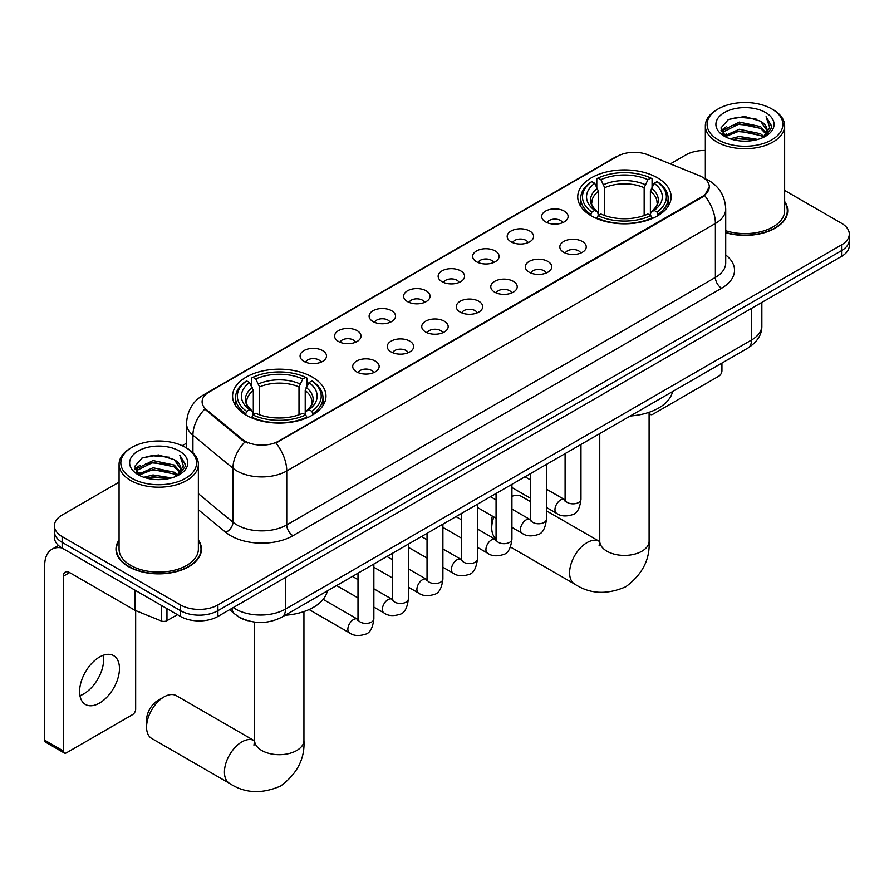 <?xml version="1.0" encoding="UTF-8"?>
<svg xmlns="http://www.w3.org/2000/svg" width="894" height="894" viewBox="0 0 894 894"><rect width="100%" height="100%" fill="white"/><g stroke="black" fill="none" stroke-linecap="round" stroke-linejoin="round"><path stroke-width="1.34" d="M312.297 377.067A46.7 26.965 0 0 0 261.406 371.222A46.7 26.965 0 0 0 232.574 396.131A46.7 26.965 0 0 0 246.252 415.196A46.7 26.965 0 0 0 297.143 421.04A46.7 26.965 0 0 0 325.975 396.131A46.7 26.965 0 0 0 312.297 377.067M657.448 177.794A46.7 26.965 0 0 0 606.557 171.95A46.7 26.965 0 0 0 577.736 196.859A46.7 26.965 0 0 0 591.415 215.923A46.7 26.965 0 0 0 642.305 221.768A46.7 26.965 0 0 0 671.126 196.859A46.7 26.965 0 0 0 657.448 177.794M545.552 221.891A13.22 7.633 180 0 1 542.937 219.734A13.22 7.633 180 0 1 547.307 210.258A13.22 7.633 180 0 1 564.248 211.107A13.22 7.633 180 0 1 566.874 219.734A13.22 7.633 180 0 1 545.552 221.891M562.639 222.684A7.934 4.582 0 0 0 560.504 220.46A7.934 4.582 0 0 0 552.693 219.298A7.934 4.582 0 0 0 547.162 222.684M511.044 241.827A13.22 7.633 180 0 1 508.418 239.659A13.22 7.633 180 0 1 512.798 230.183A13.22 7.633 180 0 1 529.729 231.032A13.22 7.633 180 0 1 532.355 239.659A13.22 7.633 180 0 1 511.044 241.827M528.119 242.609A7.934 4.582 0 0 0 525.996 240.385A7.934 4.582 0 0 0 518.185 239.223A7.934 4.582 0 0 0 512.653 242.609M476.524 261.752A13.22 7.633 180 0 1 473.898 259.595A13.22 7.633 180 0 1 478.279 250.108A13.22 7.633 180 0 1 495.209 250.957A13.22 7.633 180 0 1 497.835 259.595A13.22 7.633 180 0 1 476.524 261.752M493.6 262.545A7.934 4.582 0 0 0 491.476 260.31A7.934 4.582 0 0 0 483.665 259.148A7.934 4.582 0 0 0 478.134 262.545M442.005 281.677A13.22 7.633 180 0 1 439.39 279.52A13.22 7.633 180 0 1 443.759 270.033A13.22 7.633 180 0 1 460.701 270.882A13.22 7.633 180 0 1 463.327 279.52A13.22 7.633 180 0 1 442.005 281.677M459.091 282.47A7.934 4.582 0 0 0 456.957 280.235A7.934 4.582 0 0 0 449.146 279.073A7.934 4.582 0 0 0 443.614 282.47M407.496 301.602A13.22 7.633 180 0 1 404.87 299.445A13.22 7.633 180 0 1 409.251 289.958A13.22 7.633 180 0 1 426.181 290.818A13.22 7.633 180 0 1 428.807 299.445A13.22 7.633 180 0 1 407.496 301.602M424.572 302.396A7.934 4.582 0 0 0 422.449 300.172A7.934 4.582 0 0 0 414.637 299.009A7.934 4.582 0 0 0 409.106 302.396M372.977 321.538A13.22 7.633 180 0 1 370.351 319.37A13.22 7.633 180 0 1 374.731 309.894A13.22 7.633 180 0 1 391.661 310.743A13.22 7.633 180 0 1 394.288 319.37A13.22 7.633 180 0 1 372.977 321.538M390.052 322.321A7.934 4.582 0 0 0 387.929 320.097A7.934 4.582 0 0 0 380.118 318.934A7.934 4.582 0 0 0 374.586 322.321M338.457 341.463A13.22 7.633 180 0 1 335.842 339.307A13.22 7.633 180 0 1 340.212 329.819A13.22 7.633 180 0 1 357.153 330.668A13.22 7.633 180 0 1 359.768 339.307A13.22 7.633 180 0 1 338.457 341.463M355.544 342.257A7.934 4.582 0 0 0 353.409 340.022A7.934 4.582 0 0 0 345.598 338.86A7.934 4.582 0 0 0 340.066 342.257M303.949 361.388A13.22 7.633 180 0 1 301.323 359.232A13.22 7.633 180 0 1 305.703 349.744A13.22 7.633 180 0 1 322.633 350.593A13.22 7.633 180 0 1 325.26 359.232A13.22 7.633 180 0 1 303.949 361.388M321.024 362.182A7.934 4.582 0 0 0 318.901 359.947A7.934 4.582 0 0 0 311.078 358.785A7.934 4.582 0 0 0 305.558 362.182M563.689 252.287A13.22 7.633 180 0 1 561.063 250.13A13.22 7.633 180 0 1 565.444 240.642A13.22 7.633 180 0 1 582.374 241.503A13.22 7.633 180 0 1 585 250.13A13.22 7.633 180 0 1 563.689 252.287M580.765 253.08A7.934 4.582 0 0 0 578.641 250.856A7.934 4.582 0 0 0 570.83 249.694A7.934 4.582 0 0 0 565.299 253.08M529.17 272.212A13.22 7.633 180 0 1 526.544 270.055A13.22 7.633 180 0 1 530.924 260.579A13.22 7.633 180 0 1 547.866 261.428A13.22 7.633 180 0 1 550.481 270.055A13.22 7.633 180 0 1 529.17 272.212M546.256 273.005A7.934 4.582 0 0 0 544.122 270.781A7.934 4.582 0 0 0 536.311 269.619A7.934 4.582 0 0 0 530.779 273.005M494.65 292.148A13.22 7.633 180 0 1 492.035 289.991A13.22 7.633 180 0 1 496.405 280.504A13.22 7.633 180 0 1 513.346 281.353A13.22 7.633 180 0 1 515.972 289.991A13.22 7.633 180 0 1 494.65 292.148M511.737 292.941A7.934 4.582 0 0 0 509.602 290.706A7.934 4.582 0 0 0 501.791 289.544A7.934 4.582 0 0 0 496.259 292.941M460.142 312.073A13.22 7.633 180 0 1 457.516 309.916A13.22 7.633 180 0 1 461.896 300.429A13.22 7.633 180 0 1 478.826 301.278A13.22 7.633 180 0 1 481.453 309.916A13.22 7.633 180 0 1 460.142 312.073M477.217 312.866A7.934 4.582 0 0 0 475.094 310.631A7.934 4.582 0 0 0 467.283 309.469A7.934 4.582 0 0 0 461.751 312.866M425.622 331.998A13.22 7.633 180 0 1 422.996 329.841A13.22 7.633 180 0 1 427.377 320.354A13.22 7.633 180 0 1 444.318 321.214A13.22 7.633 180 0 1 446.933 329.841A13.22 7.633 180 0 1 425.622 331.998M442.698 332.791A7.934 4.582 0 0 0 440.574 330.556A7.934 4.582 0 0 0 432.763 329.405A7.934 4.582 0 0 0 427.231 332.791M391.103 351.923A13.22 7.633 180 0 1 388.488 349.766A13.22 7.633 180 0 1 392.857 340.29A13.22 7.633 180 0 1 409.798 341.139A13.22 7.633 180 0 1 412.425 349.766A13.22 7.633 180 0 1 391.103 351.923M408.189 352.717A7.934 4.582 0 0 0 406.055 350.493A7.934 4.582 0 0 0 398.243 349.331A7.934 4.582 0 0 0 392.712 352.717M356.594 371.859A13.22 7.633 180 0 1 353.968 369.703A13.22 7.633 180 0 1 358.349 360.215A13.22 7.633 180 0 1 375.279 361.064A13.22 7.633 180 0 1 377.905 369.703A13.22 7.633 180 0 1 356.594 371.859M373.67 372.642A7.934 4.582 0 0 0 371.546 370.418A7.934 4.582 0 0 0 363.735 369.256A7.934 4.582 0 0 0 358.203 372.642M699.13 175.537A23.792 13.734 180 0 1 702.315 177.079A23.792 13.734 180 0 1 709.277 186.79A23.792 13.734 180 0 1 702.315 196.501L278.649 441.1A23.792 13.734 180 0 1 242.341 439.267L206.413 409.642A23.792 13.734 180 0 1 202.111 401.764A23.792 13.734 180 0 1 209.084 392.053L617.363 156.338A23.792 13.734 180 0 1 647.826 154.796L699.13 175.537M247.66 620.682A26.429 15.265 180 0 1 236.988 615.687M119.07 539.987A42.733 24.674 0 0 0 115.985 549.195A42.733 24.674 0 0 0 128.501 566.64A42.733 24.674 0 0 0 175.068 571.981A42.733 24.674 0 0 0 201.452 549.195A42.733 24.674 0 0 0 198.367 539.987M116.421 551.408A42.733 24.674 0 0 0 116.276 552.067M709.277 186.79L704.617 195.529L702.315 197.205L275.967 443.011A30.843 17.802 60 0 1 286.75 470.959A35.246 20.35 180 0 1 236.91 470.959A35.246 20.35 180 0 1 232.954 468.232L192.925 435.233A35.246 20.35 180 0 1 186.555 423.566L186.555 447.995M119.07 482.157L62.144 515.022A26.429 15.265 0 0 0 54.4 525.806L54.4 537.316A26.429 15.265 0 0 0 62.144 548.111L180.521 616.458L180.521 610.703A26.429 15.265 0 0 0 217.901 610.703L841.556 250.633A26.429 15.265 0 0 0 849.3 239.849A26.429 15.265 0 0 1 841.556 250.633L217.901 610.703A26.429 15.265 0 0 1 180.521 610.703L62.144 542.356L180.521 610.703L180.521 604.947A26.429 15.265 0 0 0 217.901 604.947L841.556 244.878A26.429 15.265 0 0 0 849.3 234.094A26.429 15.265 0 0 0 841.556 223.299L784.641 190.433M54.4 531.561A26.429 15.265 0 0 0 62.144 542.356A26.429 15.265 0 0 1 54.4 531.561M247.683 443.011L242.341 440.306L204.815 409.061A30.843 20.629 129.5 0 0 192.925 435.233L192.925 452.733M725.716 232.731A42.733 24.674 0 0 0 787.726 210.705A42.733 24.674 0 0 0 784.641 201.508M705.344 150.494A26.429 15.265 0 0 0 685.799 154.953L670.321 163.893M186.555 443.189L182.208 445.704M54.4 525.806A26.429 15.265 0 0 0 62.144 536.601L180.521 604.947M201.161 552.067A42.733 24.674 0 0 0 201.005 551.408M787.435 213.588A42.733 24.674 0 0 0 787.279 212.928M180.521 616.458A26.429 15.265 0 0 0 217.901 616.458L841.556 256.388A26.429 15.265 0 0 0 849.3 245.604L849.3 234.094M649.234 412.257L649.659 412.503A4.403 2.548 120 0 0 650.575 414.525A4.403 2.548 120 0 0 652.776 414.302L718.821 376.173A4.403 2.548 120 0 0 721.939 370.775L721.939 363.065M718.195 139.844A37.883 21.869 0 0 0 771.779 139.844A37.883 21.869 0 0 0 771.779 108.912L773.019 109.627A39.649 22.886 0 0 1 784.641 125.819A39.649 22.886 0 0 1 760.157 146.962A39.649 22.886 0 0 1 716.954 142.001A39.649 22.886 0 0 1 705.344 125.819A39.649 22.886 0 0 1 716.954 109.627L718.195 108.912A37.883 21.869 0 0 0 718.195 139.844M725.716 230.719A39.649 22.886 0 0 0 784.641 210.705L784.641 125.819M725.716 232.44A42.297 24.417 0 0 0 787.279 210.705A42.297 24.417 0 0 0 784.641 202.212M730.141 138.816L739.282 136.469L757.821 139.442M732.767 139.609L739.282 138.268L755.117 140.112L738.053 138.76L732.946 139.654M724.453 135.877L739.282 129.272L760.559 133.765L763.99 136.603M725.358 136.626L739.282 131.072L760.559 135.564L763.04 137.464M723.224 134.648L723.715 129.876L739.282 122.087L760.559 126.568L766.393 133.184M723.022 133.776L723.715 131.675L739.282 123.886L760.559 128.367L765.968 134.033M762.817 137.642A22.026 12.717 0 0 0 767.018 130.166A22.026 12.717 0 0 0 760.559 121.182L767.007 130.602M765.543 112.51A29.077 16.785 0 0 0 724.486 112.476A29.077 16.785 0 0 0 724.296 136.179A29.077 16.785 0 0 0 724.431 136.246A29.077 16.785 0 0 0 765.677 136.179A29.077 16.785 0 0 0 765.543 112.51M760.559 121.182L744.736 116.455L728.476 119.45L720.933 127.965L725.928 137.05M764.616 136.76L771.645 127.853L771.779 126.255L766.069 116.701L769.667 127.406L763.04 137.542M773.019 109.627L771.779 108.912A37.883 21.869 0 0 0 718.195 108.912M766.069 116.701L771.779 126.613M728.096 119.628L738.053 117.17L755.899 118.779M721.223 131.206L724.475 128.658M731.627 125.618L738.053 124.367L755.262 125.786M731.627 132.815L738.053 131.563L755.262 132.971M721.033 130.502L726.364 126.713M723.872 135.34L726.364 133.899M493.868 516.956A24.674 14.248 120 0 0 491.722 527.862L491.722 520.666A15.857 9.152 -60 0 1 492.337 516.084M491.722 527.862A24.674 14.248 120 0 0 496.069 538.657M590.576 215.432L591.828 212.09A41.94 24.216 0 0 1 591.828 181.627L594.711 183.292A37.883 21.869 0 0 0 594.711 210.425L597.55 212.046L598.477 215.443M598.477 214.057L598.477 191.282L594.711 183.292M596.801 186.902L596.801 178.744L598.052 178.029A41.94 24.216 0 0 1 650.81 178.029L647.926 179.694A37.883 21.869 0 0 0 600.936 179.694L604.702 187.684L604.702 215.532M644.161 215.532L644.161 187.684L647.926 179.694M630.259 416.001A48.466 27.982 0 0 0 672.545 391.583M596.801 217.845A43.705 25.233 0 0 0 652.061 217.845L650.81 215.689A41.94 24.216 0 0 1 598.052 215.689L596.801 218.594M652.061 218.594L652.061 217.845M591.828 181.627L590.576 182.342A43.705 25.233 0 0 0 580.731 198.3A43.705 25.233 0 0 0 590.576 214.247M650.81 178.029L652.061 178.744L652.061 186.902M598.052 215.689L600.936 214.024A37.883 21.869 0 0 0 647.926 214.024L650.81 215.689M594.711 210.425L591.828 212.09M600.936 179.694L598.052 178.029M597.55 188.198A33.894 19.567 0 0 0 597.55 212.046L597.717 212.146C592.901 207.486 590.934 204.335 591.828 202.67A32.597 18.819 0 0 1 598.477 191.282M658.297 214.247A43.705 25.233 0 0 0 668.131 198.3A43.705 25.233 0 0 0 658.297 182.342L657.034 181.627A41.94 24.216 0 0 1 657.034 212.09L658.297 215.432M657.034 212.09L654.151 210.425A37.883 21.869 0 0 0 654.151 183.292L657.034 181.627M654.151 183.292L650.385 191.282L650.385 214.057L651.313 212.046L654.151 210.425M650.385 191.282A32.597 18.819 0 0 1 657.034 202.67C657.917 204.346 655.961 207.497 651.145 212.146L651.313 212.046A33.894 19.567 0 0 0 651.313 188.198M650.385 215.443L650.385 214.057M530.589 501.668L521.504 496.427A24.674 14.248 120 0 0 511.927 496.315M146.571 727.146L146.571 719.949A15.857 9.152 -60 0 1 157.78 700.527L164.015 696.929A24.674 14.248 120 0 0 146.571 727.146A24.674 14.248 120 0 0 151.678 738.433L229.557 783.401A24.674 14.248 -60 0 1 225.769 763.632A24.674 14.248 -60 0 1 241.894 741.886A24.674 14.248 -60 0 1 254.22 740.668L254.6 740.88M245.414 414.704L246.666 411.363A41.94 24.216 0 0 1 246.666 380.911L249.549 382.576A37.883 21.869 0 0 0 249.549 409.698L252.399 411.318L253.315 414.715M253.315 413.33L253.315 390.555L249.549 382.576M251.639 386.186L251.639 378.028L252.89 377.313A41.94 24.216 0 0 1 305.647 377.313L302.764 378.978A37.883 21.869 0 0 0 255.773 378.978L259.551 386.957L259.551 414.816M298.998 414.816L298.998 386.957L302.764 378.978M285.097 615.273A48.466 27.982 0 0 0 327.383 590.867M251.639 417.118A43.705 25.233 0 0 0 306.899 417.118L305.647 414.961A41.94 24.216 0 0 1 252.89 414.961L251.639 417.867M306.899 417.867L306.899 417.118M246.666 380.911L245.414 381.626A43.705 25.233 0 0 0 235.569 397.573A43.705 25.233 0 0 0 245.414 413.531M305.647 377.313L306.899 378.028L306.899 386.186M252.89 414.961L255.773 413.296A37.883 21.869 0 0 0 302.764 413.296L305.647 414.961M249.549 409.698L246.666 411.363M255.773 378.978L252.89 377.313M252.399 387.482A33.894 19.567 0 0 0 252.399 411.318L252.555 411.419C247.739 406.77 245.783 403.607 246.666 401.942A32.597 18.819 0 0 1 253.315 390.555M313.135 413.531A43.705 25.233 0 0 0 322.969 397.573A43.705 25.233 0 0 0 313.135 381.626L311.883 380.911A41.94 24.216 0 0 1 311.883 411.363L313.135 414.704M311.883 411.363L309 409.698A37.883 21.869 0 0 0 309 382.576L311.883 380.911M309 382.576L305.223 390.555L305.223 413.33L306.15 411.318L309 409.698M305.223 390.555A32.597 18.819 0 0 1 311.872 401.942C312.755 403.619 310.799 406.781 305.983 411.419L306.15 411.318A33.894 19.567 0 0 0 306.15 387.482M305.223 414.715L305.223 413.33M254.22 740.668L176.341 695.7A24.674 14.248 120 0 0 164.015 696.929L157.78 700.527M103.291 655.268A28.195 16.282 -60 0 1 83.712 693.945A28.195 16.282 -60 0 1 79.946 695.7M99.525 703.075A28.195 16.282 120 0 0 117.941 678.233A28.195 16.282 120 0 0 113.627 655.637A28.195 16.282 120 0 0 99.525 657.034A28.195 16.282 120 0 0 81.108 681.876A28.195 16.282 120 0 0 85.433 704.472A28.195 16.282 120 0 0 99.525 703.075M166.966 608.635L166.966 620.682L177.403 614.659M61.842 547.933A35.246 20.35 -120 0 0 51.997 549.24A35.246 20.35 -120 0 0 44.7 565.377L44.7 740.198L63.396 750.994L63.396 576.172A8.806 5.085 60 0 1 65.217 572.138A8.806 5.085 60 0 1 69.62 572.573L134.77 610.189L134.77 590.04M63.396 750.994A4.403 2.548 120 0 0 64.301 753.005L45.616 742.21A4.403 2.548 -60 0 1 44.7 740.198M64.301 753.005A4.403 2.548 120 0 0 66.502 752.782L132.547 714.652A4.403 2.548 120 0 0 135.665 709.266L135.665 610.591M166.966 620.682A4.403 2.548 180 0 1 161.322 620.972L135.352 610.468A4.403 2.548 180 0 1 134.77 610.189M131.921 478.324A37.883 21.869 0 0 0 185.505 478.324A37.883 21.869 0 0 0 185.505 447.391L186.757 448.117A39.649 22.886 0 0 1 198.367 464.299A39.649 22.886 0 0 1 173.883 485.453A39.649 22.886 0 0 1 130.68 480.491A39.649 22.886 0 0 1 119.07 464.299A39.649 22.886 0 0 1 130.68 448.117L131.921 447.391A37.883 21.869 0 0 0 131.921 478.324M119.07 464.299L119.07 549.195A39.649 22.886 0 0 0 130.68 565.377A39.649 22.886 0 0 0 173.883 570.338A39.649 22.886 0 0 0 198.367 549.195L198.367 464.299M119.07 540.691A42.297 24.417 0 0 0 116.421 549.195A42.297 24.417 0 0 0 128.814 566.461A42.297 24.417 0 0 0 174.9 571.747A42.297 24.417 0 0 0 201.005 549.195A42.297 24.417 0 0 0 198.367 540.691M143.867 477.295L153.019 474.949L171.547 477.921M146.493 478.089L153.019 476.748L168.843 478.592M138.201 474.334L153.019 467.763L174.285 472.244L177.716 475.083M139.084 475.105L153.019 469.562L174.285 474.043L176.766 475.943M136.95 473.138L137.441 468.355L153.019 460.566L174.285 465.059L180.119 471.663M136.76 472.255L137.441 470.155L153.019 462.366L174.285 466.858L179.694 472.524M176.543 476.122A22.026 12.717 0 0 0 180.744 468.657A22.026 12.717 0 0 0 174.285 459.661L180.733 469.082M179.269 450.989A29.077 16.785 0 0 0 138.224 450.956A29.077 16.785 0 0 0 138.034 474.658A29.077 16.785 0 0 0 138.157 474.736A29.077 16.785 0 0 0 179.403 474.658A29.077 16.785 0 0 0 179.269 450.989M174.285 459.661L158.462 454.934L142.202 457.929L134.659 466.444L139.665 475.53M178.342 475.239L185.371 466.333L185.505 464.735L179.795 455.18L183.393 465.886L176.766 476.021M186.757 448.117L185.505 447.391A37.883 21.869 0 0 0 131.921 447.391M179.795 455.18L185.505 465.092M141.822 458.119L151.779 455.661L169.625 457.259M134.949 469.685L138.201 467.137M145.353 464.098L151.779 462.846L168.988 464.265M145.353 471.294L151.779 470.043L168.988 471.462M146.672 478.145L151.779 477.24L168.821 478.603M134.759 468.981L140.09 465.193M137.598 473.82L140.09 472.39M206.413 409.642L206.413 410.692M242.341 439.267L242.341 440.306M278.649 441.1L278.649 441.804M702.315 196.501L702.315 197.205M725.716 254.98A44.052 25.434 180 0 1 721.626 288.226L292.975 535.707A8.806 5.085 60 0 1 286.75 524.912L715.39 277.431A35.246 20.35 0 0 0 725.716 263.048L725.716 209.084A35.246 20.35 180 0 1 715.39 223.478A30.843 17.802 -120 0 0 704.617 195.529M292.975 535.707A44.052 25.434 180 0 1 230.674 535.707A44.052 25.434 180 0 1 225.735 532.31L198.367 509.736M244.967 441.938A30.843 20.629 129.5 0 0 232.954 468.232L232.954 522.197A35.246 20.35 0 0 0 236.91 524.912A35.246 20.35 0 0 0 286.75 524.912L286.75 470.959L715.39 223.478L715.39 277.431A8.806 5.085 60 0 0 721.626 288.226M725.716 209.084C725.123 196.412 719.547 186.913 709.009 180.588L704.561 178.42A30.843 14.438 112 0 0 704.137 178.264M206.458 393.852A30.843 17.802 -120 0 0 203.262 395.059C192.724 401.384 187.148 410.894 186.555 423.566M203.262 395.059L614.77 157.478A30.843 17.802 60 0 1 617.106 156.484M217.901 604.947L217.901 616.458M841.556 244.878L841.556 256.388M62.144 536.601L62.144 548.111M198.367 493.667L232.954 522.197A8.806 5.889 -50.5 0 1 225.735 532.31M233.289 607.574A35.246 20.35 0 0 0 235.658 609.082A35.246 20.35 0 0 0 285.499 609.082L751.53 340.022A35.246 20.35 0 0 0 761.856 325.639C762.113 334.378 757.453 341.866 747.876 348.09L281.856 617.151A17.623 10.169 60 0 0 285.499 609.082L285.499 577.423M751.53 308.374L751.53 340.022A17.623 10.169 60 0 1 747.876 348.09M231.859 608.401A17.623 11.79 129.5 0 0 234.932 614.122L229.579 609.708M649.1 412.302L649.1 541.172A24.674 14.248 180 0 1 641.881 551.24A24.674 14.248 180 0 1 606.981 551.24A24.674 14.248 180 0 1 599.762 541.172L599.103 545.899M649.1 541.172C650.161 559.286 642.406 574.473 625.822 586.743C606.914 594.979 589.872 594.097 574.719 584.117A24.674 14.248 -60 0 1 570.931 564.349A24.674 14.248 -60 0 1 587.045 542.613A24.674 14.248 -60 0 1 599.382 541.395L599.762 541.596M644.161 187.684A32.597 18.819 0 0 0 604.702 187.684M645.077 184.6A33.894 19.567 0 0 0 603.785 184.6M303.938 611.585L303.938 740.444A24.674 14.248 180 0 1 296.719 750.524A24.674 14.248 180 0 1 261.83 750.524A24.674 14.248 180 0 1 254.6 740.444L253.941 745.183M298.998 386.957A32.597 18.819 0 0 0 259.551 386.957M299.915 383.884A33.894 19.567 0 0 0 258.623 383.884M580.966 444.463L580.966 499.265A7.934 4.582 180 0 1 578.273 502.696A7.934 4.582 180 0 1 567.422 502.506A7.934 4.582 180 0 1 565.097 499.265L564.852 500.975L565.556 500.394M580.966 499.265C579.871 508.474 577.021 513.614 572.406 514.698C565.857 516.721 560.594 516.263 556.604 513.324A7.934 4.582 -60 0 1 555.386 506.976A7.934 4.582 -60 0 1 560.572 499.981A7.934 4.582 -60 0 1 560.918 499.791A7.934 4.582 -60 0 1 564.539 499.59L565.075 499.88M546.446 464.388L546.446 519.191A7.934 4.582 180 0 1 543.764 522.632A7.934 4.582 180 0 1 532.913 522.431A7.934 4.582 180 0 1 530.589 519.191L530.332 520.911L531.036 520.319M546.446 519.191C545.362 528.399 542.502 533.55 537.886 534.623C531.338 536.646 526.074 536.199 522.085 533.26A7.934 4.582 -60 0 1 520.878 526.901A7.934 4.582 -60 0 1 526.052 519.917A7.934 4.582 -60 0 1 526.41 519.727A7.934 4.582 -60 0 1 530.019 519.526L530.567 519.805M511.927 484.313L511.927 539.127A7.934 4.582 180 0 1 509.245 542.557A7.934 4.582 180 0 1 498.394 542.356A7.934 4.582 180 0 1 496.069 539.127L495.812 540.836L496.528 540.244M511.927 539.127C510.843 548.335 507.993 553.475 503.378 554.548C496.829 556.582 491.555 556.124 487.576 553.185A7.934 4.582 -60 0 1 486.358 546.826A7.934 4.582 -60 0 1 491.544 539.842A7.934 4.582 -60 0 1 491.89 539.652A7.934 4.582 -60 0 1 495.499 539.451L496.047 539.73M477.418 504.238L477.418 559.052A7.934 4.582 180 0 1 474.725 562.482A7.934 4.582 180 0 1 463.874 562.281A7.934 4.582 180 0 1 461.55 559.052L461.304 560.761L462.008 560.18M477.418 559.052C476.323 568.26 473.474 573.4 468.858 574.484C462.31 576.507 457.046 576.049 453.057 573.11A7.934 4.582 -60 0 1 451.839 566.751A7.934 4.582 -60 0 1 457.024 559.767A7.934 4.582 -60 0 1 457.37 559.577A7.934 4.582 -60 0 1 460.991 559.376L461.527 559.666M442.899 524.175L442.899 578.977A7.934 4.582 180 0 1 440.217 582.407A7.934 4.582 180 0 1 429.355 582.217A7.934 4.582 180 0 1 427.041 578.977L426.784 580.687L427.488 580.105M442.899 578.977C441.815 588.185 438.954 593.325 434.339 594.409C427.79 596.432 422.527 595.974 418.537 593.035A7.934 4.582 -60 0 1 417.33 586.688A7.934 4.582 -60 0 1 422.504 579.692A7.934 4.582 -60 0 1 422.862 579.502A7.934 4.582 -60 0 1 426.472 579.301L427.019 579.591M408.379 544.1L408.379 598.902A7.934 4.582 180 0 1 405.697 602.344A7.934 4.582 180 0 1 394.846 602.143A7.934 4.582 180 0 1 392.522 598.902L392.265 600.612L392.98 600.03M408.379 598.902C407.295 608.11 404.446 613.262 399.83 614.334C393.282 616.357 388.007 615.91 384.029 612.971A7.934 4.582 -60 0 1 382.811 606.613A7.934 4.582 -60 0 1 387.996 599.628A7.934 4.582 -60 0 1 388.342 599.438A7.934 4.582 -60 0 1 391.952 599.226L392.5 599.516M373.86 564.025L373.86 618.827A7.934 4.582 180 0 1 371.178 622.269A7.934 4.582 180 0 1 360.327 622.068A7.934 4.582 180 0 1 358.002 618.827L357.756 620.548L358.46 619.955M373.86 618.827C372.776 628.035 369.926 633.187 365.311 634.259C358.762 636.293 353.499 635.835 349.509 632.896A7.934 4.582 -60 0 1 348.291 626.538A7.934 4.582 -60 0 1 353.476 619.553A7.934 4.582 -60 0 1 353.823 619.363A7.934 4.582 -60 0 1 357.444 619.162L357.98 619.441M63.396 576.172L69.62 572.573M135.352 590.375L135.352 610.468M161.322 620.972L161.322 605.372M614.77 157.478L620.425 154.841M281.856 617.151C267.675 624.269 253.494 624.269 239.313 617.151L234.932 614.122M761.856 325.639L761.856 302.407M650.575 414.525L649.1 413.676M787.279 214.247L787.279 210.705M722.955 134.346L722.955 132.882M705.344 178.744L705.344 125.819M574.719 584.117L510.429 547.005M580.731 206.358L580.731 198.3M668.131 206.358L668.131 198.3M599.382 541.395L546.446 510.832M599.762 433.601L599.762 541.172M303.938 740.444C305.01 758.559 297.244 773.757 280.66 786.016C261.752 794.252 244.721 793.38 229.557 783.401M235.569 405.641L235.569 397.573M322.969 405.641L322.969 397.573M254.6 622.112L254.6 740.444M556.604 513.324L546.446 507.457M530.589 498.304L511.927 487.532M565.097 453.616L565.097 499.265M564.539 499.59L546.446 489.152M530.589 479.989L525.001 476.77M522.085 533.26L511.927 527.393M496.069 518.229L477.418 507.457M530.589 473.541L530.589 519.191M530.019 519.526L511.927 509.077M496.069 499.925L490.482 496.695M487.576 553.185L477.418 547.318M461.55 538.166L442.899 527.393M496.069 493.477L496.069 539.127M495.499 539.451L477.418 529.002M461.55 519.85L455.974 516.62M453.057 573.11L442.899 567.243M427.041 558.091L408.379 547.318M461.55 513.402L461.55 559.052M460.991 559.376L442.899 548.927M427.041 539.775L421.454 536.556M418.537 593.035L408.379 587.168M392.522 578.016L373.86 567.243M427.041 533.327L427.041 578.977M426.472 579.301L408.379 568.863M392.522 559.7L386.934 556.481M384.029 612.971L373.86 607.104M358.002 597.941L336.557 585.559M392.522 553.252L392.522 598.902M391.952 599.226L373.86 588.788M358.002 579.625L352.426 576.406M349.509 632.896L309.089 609.552M358.002 573.188L358.002 618.827M357.444 619.162L323.159 599.371M51.997 549.24L58.501 545.485M201.005 552.727L201.005 549.195M136.693 472.825L136.693 471.361M116.421 552.727L116.421 549.195"/></g></svg>
